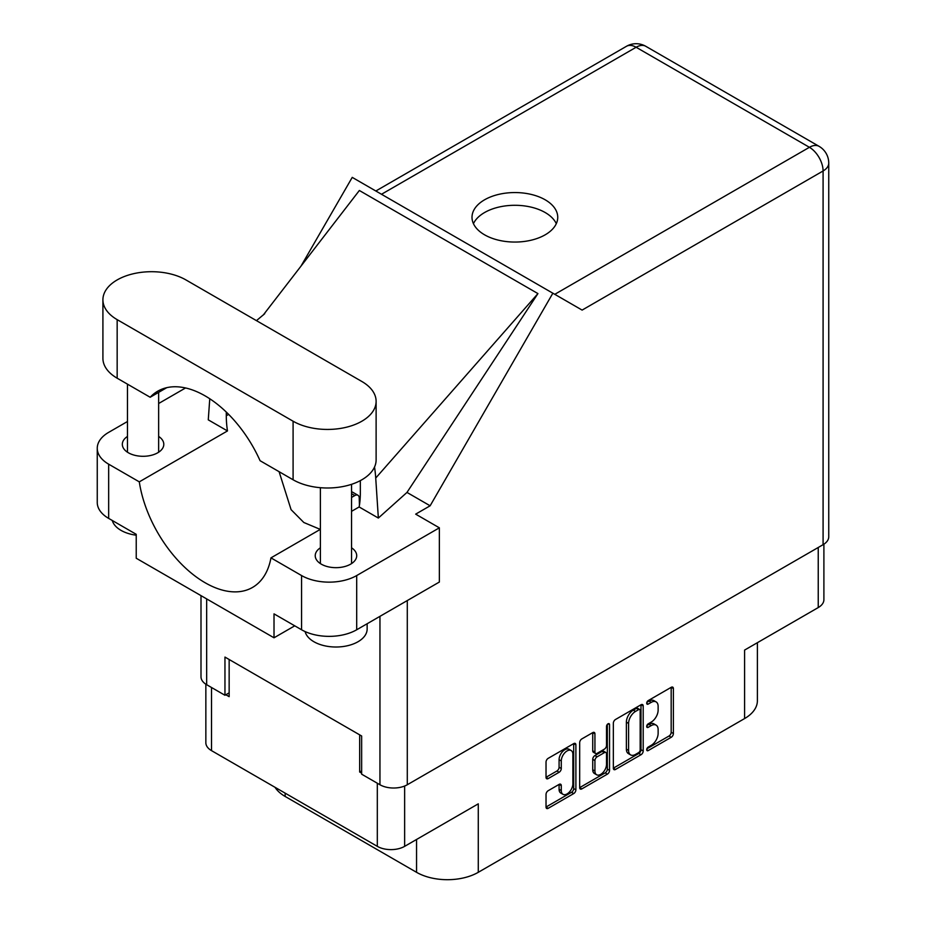 <?xml version="1.0" encoding="UTF-8"?>
<svg xmlns="http://www.w3.org/2000/svg" width="926" height="926" viewBox="0 0 926 926"><rect width="100%" height="100%" fill="white"/><g stroke="black" fill="none" stroke-linecap="round" stroke-linejoin="round"><path stroke-width="1.39" d="M571.168 750.535L568.969 749.261A8.184 4.723 120 0 0 564.872 749.666A8.184 4.723 120 0 0 559.084 759.69L561.283 760.964A8.184 4.723 120 0 1 567.071 750.94A8.184 4.723 120 0 1 571.168 750.535A8.184 4.723 120 0 1 572.87 754.285L572.87 783.894A8.184 4.723 120 0 1 569.293 792.135A8.184 4.723 120 0 1 562.985 794.323A8.184 4.723 120 0 1 561.283 790.572L561.283 785.642A3.056 1.771 120 0 0 560.658 784.241A3.056 1.771 120 0 0 559.119 784.391L548.192 790.7A3.056 1.771 120 0 0 546.027 794.45L546.027 807.067A3.056 1.771 120 0 0 546.664 808.467A3.056 1.771 120 0 0 548.192 808.317L573.726 793.57A3.056 1.771 120 0 0 575.891 789.832L575.891 744.851A3.056 1.771 120 0 0 575.266 743.451A3.056 1.771 120 0 0 573.726 743.601L548.192 758.336A3.056 1.771 120 0 0 546.027 762.086L546.027 777.331A3.056 1.771 120 0 0 546.664 778.731A3.056 1.771 120 0 0 548.192 778.581L559.119 772.272A3.056 1.771 120 0 0 561.283 768.522L561.283 760.964M608.035 723.796L609.539 724.676A2.141 1.239 120 0 0 609.1 723.692A2.141 1.239 120 0 0 608.035 723.796A2.141 1.239 120 0 0 606.518 726.424L606.518 745.407A3.056 1.771 120 0 1 604.354 749.157L597.096 753.347A3.056 1.771 120 0 1 595.568 753.498A3.056 1.771 120 0 1 594.932 752.097L594.932 733.855A3.056 1.771 120 0 0 594.307 732.454A3.056 1.771 120 0 0 592.779 732.605L594.932 733.855M613.336 723.229L613.336 768.21A3.056 1.771 120 0 0 613.961 769.61A3.056 1.771 120 0 0 615.501 769.46L641.035 754.713A3.056 1.771 120 0 0 643.2 750.974L643.2 705.994A3.056 1.771 120 0 0 642.563 704.593A3.056 1.771 120 0 0 641.035 704.744L615.501 719.49A3.056 1.771 120 0 0 613.336 723.229M651.198 745.349L648.223 747.062A2.141 1.239 120 0 0 646.823 748.949A2.141 1.239 120 0 0 647.158 750.673A2.141 1.239 120 0 0 648.223 750.569L671.223 737.293A3.056 1.771 120 0 0 673.387 733.542L673.387 688.562A3.056 1.771 120 0 0 672.751 687.161A3.056 1.771 120 0 0 671.223 687.312L648.223 700.588A2.141 1.239 120 0 0 646.823 702.475A2.141 1.239 120 0 0 647.158 704.188A2.141 1.239 120 0 0 648.223 704.084L651.198 702.371A9.792 5.649 120 0 1 656.094 701.885A9.792 5.649 120 0 1 658.131 706.364L658.131 710.115A9.792 5.649 120 0 1 651.198 722.106L648.223 723.831A2.141 1.239 120 0 0 646.823 725.718A2.141 1.239 120 0 0 647.158 727.431A2.141 1.239 120 0 0 648.223 727.327L651.198 725.614A9.792 5.649 120 0 1 656.094 725.127A9.792 5.649 120 0 1 658.131 729.607L658.131 733.357A9.792 5.649 120 0 1 651.198 745.349M607.375 774.148L581.841 788.894A3.056 1.771 120 0 1 580.313 789.045A3.056 1.771 120 0 1 579.676 787.644L605.176 772.874L607.375 774.148A3.056 1.771 120 0 0 609.539 770.397L609.539 724.676M581.841 788.894L579.676 787.644L579.676 742.664A3.056 1.771 120 0 1 581.841 738.913L592.779 732.605M404.639 786.024L404.639 846.352L478.279 803.837L478.279 872.315L744.597 718.564L744.597 650.075L818.237 607.572L818.237 547.486M285.15 793.142L285.15 796.453L416.55 872.315L416.55 839.477M285.15 796.453A43.649 25.199 180 0 1 275.022 787.297M757.387 642.702L757.387 700.739A43.649 25.199 180 0 1 744.597 718.564M478.279 872.315A43.649 25.199 180 0 1 416.55 872.315M404.639 846.352A19.33 11.158 180 0 1 377.31 846.352L211.522 750.639A19.33 11.158 180 0 1 205.85 742.745L205.85 684.198M361.649 770.872L359.67 772.018L361.649 773.164M359.67 772.018L359.67 734.85M225.851 694.755L229.15 696.665L229.15 659.497M656.094 725.127L653.895 723.854A9.792 5.649 120 0 0 648.999 724.34L651.198 725.614M646.88 725.556L648.999 724.34M656.094 701.885L653.895 700.612A9.792 5.649 120 0 0 648.999 701.098L651.198 702.371M646.88 702.325L648.999 701.098M646.88 748.798L669.012 736.02A3.056 1.771 120 0 0 671.176 732.269L671.176 687.335M613.336 768.163L638.824 753.451A3.056 1.771 120 0 0 640.989 749.701L640.989 704.767M638.651 752.595A2.141 1.239 120 0 0 640.167 749.967L640.167 710.485A2.141 1.239 120 0 0 639.727 709.513A2.141 1.239 120 0 0 638.651 709.617L635.514 711.423A9.792 5.649 120 0 0 628.592 723.426L628.592 750.407A9.792 5.649 120 0 0 630.618 754.887A9.792 5.649 120 0 0 635.514 754.412L638.651 752.595M639.727 709.513L637.516 708.24A2.141 1.239 120 0 0 636.451 708.344L638.651 709.617M630.618 754.887L628.407 753.614A9.792 5.649 120 0 1 626.381 749.134L626.381 722.153A9.792 5.649 120 0 1 633.303 710.149L636.451 708.344M592.733 732.628L592.733 750.824A3.056 1.771 120 0 0 593.369 752.225L595.568 753.498M607.34 724.387L607.34 769.124L609.539 770.397M594.932 771.022A8.184 4.723 120 0 0 596.633 774.773A8.184 4.723 120 0 0 602.942 772.573A8.184 4.723 120 0 0 606.518 764.344L606.518 753.903A3.056 1.771 120 0 0 605.882 752.502A3.056 1.771 120 0 0 604.354 752.653L597.096 756.843A3.056 1.771 120 0 0 594.932 760.593L594.932 771.022L592.733 769.749A8.184 4.723 120 0 0 594.434 773.499L596.633 774.773M605.882 752.502L603.671 751.229A3.056 1.771 120 0 0 602.143 751.38L604.354 752.653M592.733 769.749L592.733 759.32A3.056 1.771 120 0 1 594.897 755.57L602.143 751.38M605.176 772.874A3.056 1.771 120 0 0 607.34 769.124M562.985 794.323L560.774 793.05A8.184 4.723 120 0 1 559.084 789.299L559.084 784.415M546.027 777.284L556.92 770.999A3.056 1.771 120 0 0 559.084 767.249L559.084 759.69M546.027 807.021L571.527 792.297A3.056 1.771 120 0 0 573.692 788.558L573.692 743.624M823.897 544.187L823.897 599.678A19.33 11.158 180 0 1 818.237 607.572M185.941 279.93A48.638 28.081 0 0 0 117.162 279.93A48.638 28.081 0 0 0 102.913 299.793A48.638 28.081 0 0 0 117.162 319.644L293.091 421.214A48.638 28.081 0 0 0 346.092 427.303A48.638 28.081 0 0 0 376.118 401.363A48.638 28.081 0 0 0 361.869 381.5L185.941 279.93M367.147 623.742L367.147 629.009A31.183 17.999 180 0 1 358.015 641.741A31.183 17.999 180 0 1 326.126 646.093A31.183 17.999 180 0 1 305.105 631.578M136.226 535.205A31.183 17.999 180 0 1 112.278 520.481M320.384 547.798A20.731 11.969 0 0 0 315.234 555.693A20.731 11.969 0 0 0 328.035 566.758A20.731 11.969 0 0 0 350.63 564.154A20.731 11.969 0 0 0 356.707 555.693A20.731 11.969 0 0 0 351.556 547.798M127.475 436.424A20.731 11.969 0 0 0 122.325 444.318A20.731 11.969 0 0 0 135.127 455.384A20.731 11.969 0 0 0 157.721 452.791A20.731 11.969 0 0 0 163.798 444.318A20.731 11.969 0 0 0 158.647 436.424M545.194 234.81A42.874 24.747 0 0 0 557.741 217.309A42.874 24.747 0 0 0 531.281 194.437A42.874 24.747 0 0 0 484.564 199.808A42.874 24.747 0 0 0 472.005 217.309A42.874 24.747 0 0 0 498.466 240.17A42.874 24.747 0 0 0 545.194 234.81M473.441 223.675A42.874 24.747 180 0 1 484.564 212.54A42.874 24.747 180 0 1 526.003 206.139A42.874 24.747 180 0 1 556.306 223.675M102.913 299.793L102.913 358.339A48.638 28.081 0 0 0 117.162 378.202L150.162 397.254A94.788 54.727 -120 0 1 157.733 391.189A94.788 54.727 -120 0 1 260.079 460.708L293.091 479.772A48.638 28.081 0 0 0 346.092 485.861A48.638 28.081 0 0 0 376.118 459.909L376.118 401.363M301.575 575.555A38.973 22.502 0 0 0 356.695 575.555L439.364 527.82L439.364 582.037L356.695 629.773A38.973 22.502 180 0 1 301.575 629.773L301.575 575.555L270.959 557.869L320.384 529.336M294.746 625.826L274.015 637.794L274.015 613.869L301.575 629.773M127.475 421.504L108.666 432.361A38.973 22.502 0 0 0 97.253 448.265A38.973 22.502 0 0 0 108.666 464.181L108.666 518.398L136.226 534.314L136.226 558.239L274.015 637.794M108.666 518.398A38.973 22.502 180 0 1 97.253 502.494L97.253 448.265M823.087 544.685L823.087 170.974A19.33 11.158 180 0 0 828.747 163.08L828.747 536.802A19.33 11.158 180 0 1 823.087 544.685L407.29 784.75A19.33 11.158 180 0 1 379.949 784.75L361.649 774.182L361.649 735.996L224.96 657.078L224.96 695.264L206.66 684.696A19.33 11.158 180 0 1 201 676.813L201 595.638M439.364 527.82L415.67 514.138L430.127 505.793L552.857 293.206L581.898 309.967M300.996 266.121L352.239 177.375L552.857 293.206M185.559 387.959L158.647 403.505M209.762 398.759L208.269 419.848L227.472 430.937L139.294 481.856L108.666 464.181M430.127 505.793L406.977 492.424L378.352 518.051L359.138 506.962L351.556 511.337M263.239 315.06L359.357 190.49L537.937 293.588L375.725 478.059L378.352 518.051M406.977 492.424L537.937 293.588M224.96 695.264L229.15 692.845M139.294 481.856A94.788 54.727 -120 0 0 185.42 567.951A94.788 54.727 -120 0 0 252.509 587.443A94.788 54.727 -120 0 0 270.959 557.869M279.096 471.693L291.077 509.647L303.821 522.495L320.292 529.394M360.33 480.617L360.33 493.13A94.788 54.727 60 0 1 359.138 506.962M375.725 478.059A116.919 67.505 -120 0 0 374.532 467.028M227.472 430.937A94.788 54.727 60 0 1 226.291 415.751L226.291 412.07M166.761 387.67L150.162 397.254M351.556 491.903A6.239 3.6 -60 0 1 352.644 492.192L357.934 495.248A6.239 3.6 -60 0 1 359.219 497.922L359.45 505.121M351.556 497.436L354.82 495.56A6.239 3.6 -60 0 1 357.934 495.248M377.31 846.352L377.31 783.222M211.522 687.497L211.522 750.639M646.707 726.447L648.223 727.327M646.707 703.216L648.223 704.084M671.223 687.312L673.387 688.562M671.176 732.269L673.387 733.542M669.012 736.02L671.223 737.293M646.707 749.69L648.223 750.569M641.035 704.744L643.2 705.994M640.989 749.701L643.2 750.974M638.824 753.451L641.035 754.713M613.336 768.21L615.501 769.46M633.303 710.149L635.514 711.423M626.381 722.153L628.592 723.426M626.381 749.134L628.592 750.407M592.733 750.824L594.932 752.097M594.897 755.57L597.096 756.843M592.733 759.32L594.932 760.593M559.119 784.391L561.283 785.642M559.084 789.299L561.283 790.572M559.084 767.249L561.283 768.522M556.92 770.999L559.119 772.272M546.027 777.331L548.192 778.581M573.726 743.601L575.891 744.851M573.692 788.558L575.891 789.832M571.527 792.297L573.726 793.57M546.027 807.067L548.192 808.317M407.29 600.557L407.29 784.75M554.778 294.318L809.417 147.303A19.33 11.158 60 0 1 823.087 170.974L582.118 310.094M828.747 163.08A19.33 19.33 0 0 0 819.082 146.343A19.33 11.158 120 0 0 809.417 147.303L636.127 47.261L381.489 194.275M379.949 784.75L379.949 616.346M206.66 598.914L206.66 684.696M228.641 414.385L226.291 415.751M356.695 575.555L356.695 629.773M626.462 46.3A19.33 11.158 60 0 1 636.127 47.261A19.33 11.158 120 0 1 645.792 46.3A19.33 19.33 0 0 0 626.462 46.3L375.829 190.999M293.091 479.772L293.091 421.214M117.162 378.202L117.162 319.644M351.556 493.674L354.82 495.56M127.475 384.151L127.475 452.212M320.384 487.689L320.384 563.587M264.72 313.717L256.444 320.639M819.082 146.343L645.792 46.3M351.556 484.31L351.556 563.587M158.647 392.358L158.647 452.212"/></g></svg>
